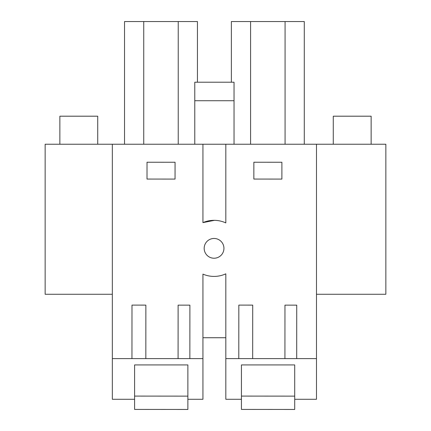 <?xml version="1.0" encoding="UTF-8"?>
<svg xmlns="http://www.w3.org/2000/svg" width="431" height="431" viewBox="0 0 431 431"><rect width="100%" height="100%" fill="white"/><g stroke="black" fill="none" stroke-linecap="round" stroke-linejoin="round"><path stroke-width="0.65" d="M112.335 294.26L45.142 294.26L45.142 144.234L112.335 144.234L112.335 399.278L134.591 399.278L134.591 364.928L187.873 364.928L134.591 364.928L134.591 396.094L187.873 396.132L187.873 364.928L187.873 399.278L202.942 399.278L202.942 274.116A28.042 28.042 0 0 0 214.406 276.411A28.042 28.042 0 0 1 202.942 274.116M112.335 144.234L385.858 144.234L385.858 294.26L316.478 294.26M202.942 144.234L202.942 222.622A28.042 28.042 0 0 1 214.406 220.333A28.042 28.042 0 0 0 202.942 222.622L214.406 220.333A28.042 28.042 0 0 1 225.822 222.919L225.822 144.234M112.335 358.619L178.084 358.619L178.122 305.132L189.899 305.143L189.861 358.619L202.942 358.619M189.861 358.619L178.084 358.619M131.956 358.619L145.834 358.619L145.872 305.11L131.988 305.1L131.956 358.619M241.43 399.278L241.43 364.928L241.43 396.094L294.712 396.132L294.712 364.928L294.712 409.45L241.43 409.412L241.43 399.278L225.822 399.278L225.822 273.825A28.042 28.042 0 0 1 214.406 276.411M225.822 358.619L238.796 358.619L238.833 305.1L252.711 305.11L252.674 358.619L284.923 358.619L284.961 305.132L296.738 305.143L296.7 358.619L316.478 358.619L316.478 144.234M281.901 162.255L253.859 162.234L253.848 179.059L281.89 179.08L281.901 162.255M147.019 162.234L147.009 179.059L175.051 179.08L175.061 162.255L147.019 162.234M214.406 258.223A9.886 9.886 0 0 1 209.331 239.663A9.886 9.886 0 0 1 223.673 246.079A9.886 9.886 0 0 1 214.406 258.223M316.478 358.619L316.478 399.278L294.712 399.278M202.942 222.622L214.406 220.333A28.042 28.042 0 0 1 225.822 222.919M231.372 82.213L231.372 21.55L304.281 21.55L304.281 144.234M285.074 21.55L285.074 144.234M250.583 21.55L250.583 144.234M234.038 100.73L194.774 100.73L194.774 82.213L234.038 82.213L234.038 144.234M194.774 100.73L194.774 144.234M197.441 82.213L197.441 21.55L178.229 21.55L178.229 144.234M178.229 21.55L143.738 21.55L143.738 144.234M143.738 21.55L124.532 21.55L124.532 144.234M238.796 358.619L252.674 358.619L238.796 358.619M296.7 358.619L284.923 358.619M214.406 238.467A9.886 9.886 0 0 0 209.331 239.663M294.712 364.928L241.43 364.928L294.712 364.928M225.822 337.726L202.942 337.726M97.724 144.234L97.724 116.192L59.866 116.192L59.866 144.234M371.134 144.234L371.134 116.192L333.276 116.192L333.276 144.234M134.591 399.278L134.591 409.412L187.873 409.45L187.873 399.278"/></g></svg>
